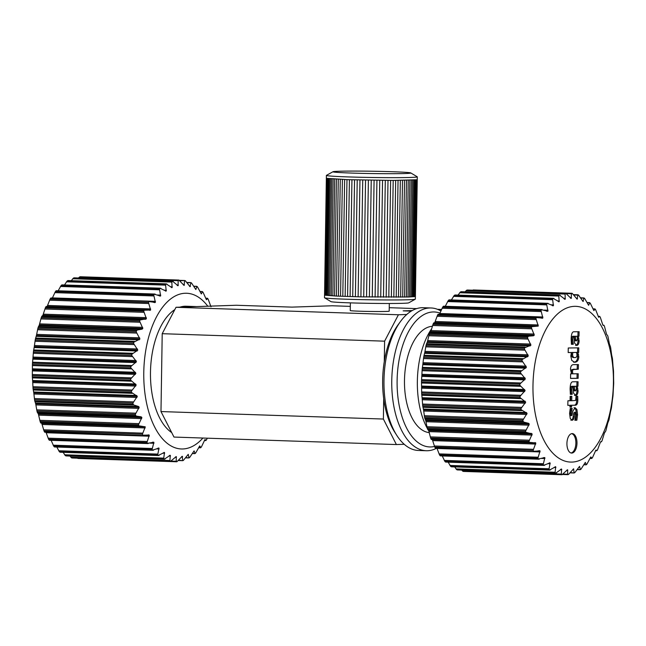 <?xml version="1.0" encoding="UTF-8"?>
<svg xmlns="http://www.w3.org/2000/svg" width="646" height="646" viewBox="0 0 646 646"><rect width="100%" height="100%" fill="white"/><g stroke="black" fill="none" stroke-linecap="round" stroke-linejoin="round"><path stroke-width="0.97" d="M436.43 448.332A71.423 36.83 -88.1 0 1 426.231 450.738L418.447 450.472A71.423 36.83 -88.1 0 1 396.781 435.356A71.423 36.83 -88.1 0 1 383.958 382.505A71.423 36.83 -88.1 0 1 383.982 380.332A71.423 36.83 -88.1 0 1 400.609 321.345L398.38 324.381A67.523 34.819 -88.1 0 0 384.289 361.566L384.604 341.169L398.421 314.764L176.027 307.286L236.363 305.259L291.96 307.125L332.181 305.768L350.31 306.382M406.77 314.481L398.421 314.764M160.983 411.567L383.385 419.044L396.386 444.553L173.984 437.067L160.983 411.567L162.211 333.691L384.604 341.169M384.289 361.566A67.523 34.819 91.9 0 0 382.65 380.155A67.523 34.819 91.9 0 0 382.634 382.206A67.523 34.819 91.9 0 0 383.7 398.647L383.385 419.044M412.213 310.556L403.161 310.863L411.236 311.138M441.517 309.571L438.392 309.676M389.247 307.69L416.71 308.61M437.503 309.313L441.565 309.45M350.366 302.869L350.245 310.565A19.477 0.581 0.9 0 0 359.66 311.202A19.477 0.581 0.9 0 0 379.291 311.525A19.477 0.581 0.9 0 0 389.191 311.17L389.312 303.483M176.027 307.286L162.211 333.691M400.609 321.345A71.423 36.83 -88.1 0 1 423.251 307.706L431.035 307.972A71.423 36.83 -88.1 0 1 440.919 310.976M396.386 444.553L404.226 444.287M383.7 398.647A67.523 34.819 91.9 0 0 394.754 432.174L396.781 435.356M426.231 450.738A71.423 36.83 -88.1 0 1 391.742 382.771A71.423 36.83 -88.1 0 1 391.767 380.591A71.423 36.83 -88.1 0 1 431.035 307.972M196.715 306.592L186.177 306.236A64.931 33.479 91.9 0 0 179.927 307.157M174.791 309.636A64.931 33.479 91.9 0 0 150.478 372.257A64.931 33.479 91.9 0 0 171.691 432.57M324.55 297.79L330.978 301.625A38.938 1.155 0.9 0 0 360.387 303.152A38.938 1.155 0.9 0 0 403.193 303.297A38.938 1.155 0.9 0 0 408.732 302.845L415.273 299.211A45.43 1.349 -179.1 0 1 408.813 299.736A45.43 1.349 -179.1 0 1 358.861 299.566A45.43 1.349 -179.1 0 1 324.55 297.79A45.43 1.349 -179.1 0 1 324.494 297.717L324.534 294.988M434.492 446.475A67.523 34.819 -88.1 0 1 397.096 382.69A67.523 34.819 -88.1 0 1 440.015 313.116M207.81 306.212A77.916 40.181 91.9 0 0 166.361 302.829A77.916 40.181 91.9 0 0 143.775 372.484A77.916 40.181 91.9 0 0 202.909 438.045M415.378 296.433L415.338 299.146A45.43 1.349 -179.1 0 1 415.273 299.211M429.235 432.618A53.238 27.455 -88.1 0 1 404.485 380.389A53.238 27.455 -88.1 0 1 432.376 326.278M207.269 438.19L206.704 439.401A90.9 46.875 -88.1 0 1 206.179 440.233L204.935 439.595A85.708 44.194 -88.1 0 1 204.895 439.66L201.423 446.895A90.9 46.875 -88.1 0 1 200.849 447.589L199.711 445.942A85.708 44.194 -88.1 0 1 199.662 445.998L195.69 452.967A90.9 46.875 -88.1 0 1 195.076 453.516L194.123 450.9A85.708 44.194 -88.1 0 1 194.075 450.932L189.625 457.521A90.9 46.875 -88.1 0 1 188.979 457.901L188.277 454.364A85.708 44.194 -88.1 0 1 188.22 454.388L183.335 460.453A90.9 46.875 -88.1 0 1 182.673 460.663L182.277 456.278A85.708 44.194 -88.1 0 1 182.22 456.286L176.931 461.72A90.9 46.875 -88.1 0 1 176.269 461.761L176.237 456.601A85.708 44.194 -88.1 0 1 176.18 456.593L170.552 461.301A90.9 46.875 -88.1 0 1 169.89 461.155L170.269 455.325A85.708 44.194 -88.1 0 1 170.213 455.309L164.294 459.193A90.9 46.875 -88.1 0 1 163.656 458.878L164.488 452.483A85.708 44.194 -88.1 0 1 164.431 452.45L158.286 455.438A90.9 46.875 -88.1 0 1 157.681 454.962L158.989 448.122A85.708 44.194 -88.1 0 1 158.948 448.082L152.634 450.117A90.9 46.875 -88.1 0 1 152.076 449.479L153.893 442.332A85.708 44.194 -88.1 0 1 153.853 442.268L147.45 443.309A90.9 46.875 -88.1 0 1 146.949 442.526L149.283 435.202A85.708 44.194 -88.1 0 1 149.25 435.138L142.831 435.162A90.9 46.875 -88.1 0 1 142.386 434.249L145.253 426.885A85.708 44.194 -88.1 0 1 145.221 426.804L138.858 425.811A90.9 46.875 -88.1 0 1 138.486 424.785L141.87 417.518A85.708 44.194 -88.1 0 1 141.837 417.429L141.143 416.84L136.338 416.105L135.603 415.443A90.9 46.875 -88.1 0 1 135.305 414.32L139.197 407.287A85.708 44.194 -88.1 0 1 139.173 407.198L138.527 406.479L133.819 405.034L133.124 404.243A90.9 46.875 -88.1 0 1 132.915 403.047L137.291 396.386A85.708 44.194 -88.1 0 1 137.275 396.289L131.485 392.421A90.9 46.875 -88.1 0 1 131.364 391.169L136.177 385.008A85.708 44.194 -88.1 0 1 136.169 384.903L130.694 380.203A90.9 46.875 -88.1 0 1 130.662 378.919L135.886 373.364A85.708 44.194 -88.1 0 1 135.886 373.267L130.783 367.808A90.9 46.875 -88.1 0 1 130.847 366.524L136.419 361.687A85.708 44.194 -88.1 0 1 136.427 361.582L131.744 355.47A90.9 46.875 -88.1 0 1 131.889 354.21L137.768 350.172A85.708 44.194 -88.1 0 1 137.784 350.075L133.552 343.422A90.9 46.875 -88.1 0 1 133.795 342.202L139.907 339.053A85.708 44.194 -88.1 0 1 139.924 338.956L136.193 331.882A90.9 46.875 -88.1 0 1 136.508 330.728L137.259 330.033L142.08 329.153L142.79 328.523A85.708 44.194 -88.1 0 1 142.823 328.434L139.593 321.078A90.9 46.875 -88.1 0 1 139.988 320.004L146.376 318.793A85.708 44.194 -88.1 0 1 146.408 318.712L143.703 311.194A90.9 46.875 -88.1 0 1 144.171 310.233L150.583 310.023A85.708 44.194 -88.1 0 1 150.623 309.951L148.451 302.425A90.9 46.875 -88.1 0 1 148.968 301.585L155.347 302.401A85.708 44.194 -88.1 0 1 155.395 302.336L153.732 294.931A90.9 46.875 -88.1 0 1 154.305 294.237L160.571 296.054A85.708 44.194 -88.1 0 1 160.62 295.997L159.457 288.851A90.9 46.875 -88.1 0 1 160.079 288.31L166.159 291.096A85.708 44.194 -88.1 0 1 166.216 291.063L165.529 284.305A90.9 46.875 -88.1 0 1 166.167 283.925L172.014 287.632A85.708 44.194 -88.1 0 1 172.062 287.607L171.82 281.365A90.9 46.875 -88.1 0 1 172.474 281.155L178.013 285.718A85.708 44.194 -88.1 0 1 178.062 285.71L178.215 280.098A90.9 46.875 -88.1 0 1 178.877 280.065L184.053 285.395A85.708 44.194 -88.1 0 1 184.102 285.403L184.603 280.525A90.9 46.875 -88.1 0 1 185.257 280.663L190.021 286.671A85.708 44.194 -88.1 0 1 190.069 286.687L190.861 282.633A90.9 46.875 -88.1 0 1 191.491 282.948L195.803 289.513A85.708 44.194 -88.1 0 1 195.851 289.545L196.869 286.38A90.9 46.875 -88.1 0 1 197.466 286.864L201.294 293.873A85.708 44.194 -88.1 0 1 201.342 293.914L202.513 291.709A90.9 46.875 -88.1 0 1 203.078 292.347L206.397 299.663A85.708 44.194 -88.1 0 1 206.437 299.728L207.697 298.509A90.9 46.875 -88.1 0 1 208.206 299.292L211 306.793M205.694 298.25L207.697 298.509M200.026 291.596L202.513 291.709M193.784 286.404L196.869 286.38M187.049 282.786L190.861 282.633M190.069 286.687L190.392 286.396L189.617 286.372M179.854 280.8L184.603 280.525M184.102 285.403L184.409 284.975L183.375 284.934M80.798 277.255L80.524 276.754L178.902 280.065L80.548 276.754M177.254 285.346L177.844 285.718M71.294 280.671L73.458 278.063A90.9 46.875 91.9 0 1 74.12 277.853L173.298 281.527M64.495 284.967L67.168 280.994A90.9 46.875 91.9 0 1 67.814 280.614L167.015 284.135M166.216 291.063L165.473 291.071M62.064 285.039L160.935 288.366M155.452 301.367L52.423 297.903L55.378 291.621A90.9 46.875 91.9 0 1 55.952 290.926L155.169 294.124M154.555 302.619L155.347 302.401L153.546 302.336M47.11 306.519A85.708 44.194 91.9 0 1 47.134 306.479L50.089 299.114A90.9 46.875 91.9 0 1 50.614 298.282L149.824 301.327M149.815 310.387L150.583 310.023L145.277 309.846M144.817 309.805L46.124 306.487L45.809 306.923L46.124 306.487L144.995 309.814M139.641 426.336L40.763 423.009L139.576 426.336M143.654 435.533L44.477 431.851L143.283 435.525M146.876 435.057L149.25 435.138L148.483 434.815M148.297 443.527L49.096 440.007A90.9 46.875 91.9 0 1 48.587 439.223L146.949 442.526M152.626 442.227L153.062 442.098M153.498 450.173L54.627 446.854M158.948 448.082L158.149 448.058L158.948 448.082M159.142 455.341L59.933 452.135A90.9 46.875 91.9 0 1 59.327 451.651L157.681 454.962M165.142 458.935L65.94 455.882A90.9 46.875 91.9 0 1 65.303 455.575L163.656 458.878M169.971 455.301L169.43 455.583M72.247 457.998L170.609 461.309L72.191 457.99L72.505 457.57M176.269 461.761L175.995 461.26L171.133 461.099M181.704 456.609L182.568 456.633L182.277 456.278M182.673 460.663L178.587 460.186M188.979 457.901L185.677 457.602M195.076 453.516L192.395 453.403M200.849 447.589L198.669 447.654M206.179 440.233L204.435 440.467M408.853 296.999A45.43 1.349 -179.1 0 1 408.765 296.999L415.402 296.417L417.235 179.612L415.273 296.498M144.171 310.233L45.809 306.923A90.9 46.875 91.9 0 0 45.349 307.884L42.919 315.232A85.708 44.194 91.9 0 0 42.886 315.313L41.627 316.702A90.9 46.875 91.9 0 0 41.239 317.767L39.325 324.954A85.708 44.194 91.9 0 0 39.301 325.043L38.146 327.425A90.9 46.875 91.9 0 0 37.831 328.58L36.434 335.476A85.708 44.194 91.9 0 0 36.41 335.573L35.433 338.892A90.9 46.875 91.9 0 0 35.199 340.111L34.295 346.595A85.708 44.194 91.9 0 0 34.278 346.692L33.535 350.899A90.9 46.875 91.9 0 0 33.39 352.167L32.938 358.102A85.708 44.194 91.9 0 0 32.93 358.207L32.486 363.214A90.9 46.875 91.9 0 0 32.429 364.497L32.397 369.787A85.708 44.194 91.9 0 0 32.397 369.892L32.308 375.617A90.9 46.875 91.9 0 0 32.34 376.893L32.68 381.423A85.708 44.194 91.9 0 0 32.688 381.528L33.003 387.866A90.9 46.875 91.9 0 0 33.124 389.118L33.786 392.808A85.708 44.194 91.9 0 0 33.794 392.905L34.561 399.737A90.9 46.875 91.9 0 0 34.771 400.94L35.683 403.718A85.708 44.194 91.9 0 0 35.7 403.807L36.951 411.009A90.9 46.875 91.9 0 0 37.242 412.14L38.348 413.949A85.708 44.194 91.9 0 0 38.372 414.038L40.125 421.475A90.9 46.875 91.9 0 0 40.496 422.508L40.771 423.009L40.496 422.508L138.858 425.811M80.524 276.754A90.9 46.875 91.9 0 0 79.862 276.795L78.505 277.982M61.717 285.007A90.9 46.875 91.9 0 0 61.104 285.548L58.164 290.789M56.832 447.048L59.327 451.651M69.978 456.052L71.536 457.853A90.9 46.875 91.9 0 0 72.191 457.99M50.905 439.797L53.723 446.168A90.9 46.875 91.9 0 0 54.28 446.806M41.457 422.88L41.724 423.324A85.708 44.194 91.9 0 0 41.756 423.405L44.033 430.939A90.9 46.875 91.9 0 0 44.477 431.851L44.776 432.214M45.793 431.722L48.587 439.223M63.138 452.321L65.303 455.575M77.124 457.933L77.916 458.45L176.221 461.753L77.916 458.45M410.799 172.942A38.962 1.155 -179.1 0 1 405.252 173.516A38.962 1.155 -179.1 0 1 360.484 173.322A38.962 1.155 -179.1 0 1 332.997 171.723A38.962 1.155 -179.1 0 1 338.536 171.271A38.962 1.155 -179.1 0 1 381.366 171.416A38.962 1.155 -179.1 0 1 410.799 172.942L417.219 176.778A45.454 1.349 -179.1 0 1 417.284 176.851A45.454 1.349 -179.1 0 1 410.751 177.448A45.454 1.349 -179.1 0 1 359.644 177.246A45.454 1.349 -179.1 0 1 326.392 175.421L324.567 295.044L336.453 296.078L360.896 296.869L408.765 296.999M347.58 296.514L349.413 179.701L393.196 180.412L416.807 179.774L414.974 296.579M413.836 180.056L412.003 296.861M414.837 179.992L413.004 296.797M415.669 179.919L413.836 296.732M412.673 180.113L410.84 296.918M411.349 180.169L409.507 296.974M416.323 179.846L414.49 296.659M409.863 180.218L408.03 297.023M324.801 295.133L326.642 178.32L346.975 179.62L345.142 296.433M325.213 295.222L327.054 178.417M324.567 295.044L326.642 178.32M336.453 296.078L338.286 179.265M338.447 296.167L340.28 179.362M334.588 295.981L336.421 179.176M393.196 180.412L391.363 297.217M395.675 180.404L393.834 297.208M390.636 180.404L388.803 297.217M408.232 180.258L406.391 297.063M406.455 180.299L404.614 297.103M329.872 295.698L331.705 178.885M331.293 295.787L333.126 178.982M332.868 295.884L334.701 179.079M404.533 180.331L402.7 297.136M351.941 179.782L350.108 296.595M354.549 179.863L352.716 296.667M376.933 180.307L375.1 297.112M379.759 180.339L377.926 297.144M382.553 180.363L380.72 297.168M374.091 180.266L372.257 297.071M371.24 180.226L369.399 297.031M342.8 296.344L344.633 179.54M398.049 180.395L396.216 297.2M400.326 180.379L398.493 297.184M326.569 295.408L328.402 178.603M327.498 295.505L329.339 178.692M325.802 295.311L327.643 178.506M340.563 296.256L342.396 179.451M359.951 180L358.118 296.805M362.729 180.064L360.896 296.869M365.547 180.121L363.714 296.926M357.222 179.935L355.389 296.74M368.382 180.177L366.548 296.982M388.004 180.395L386.171 297.208M385.307 180.379L383.474 297.192M402.49 180.355L400.657 297.168M328.604 295.602L330.437 178.789M427.353 428.476A64.931 33.479 -88.1 0 1 417.356 381.229A64.931 33.479 -88.1 0 1 431.641 328.766M428.831 430.995A64.931 33.479 -88.1 0 1 428.088 429.768M326.392 175.421A45.454 1.349 -179.1 0 1 326.448 175.357L332.997 171.723M571.548 293.268L571.548 293.268A90.9 46.875 -88.1 0 1 572.203 293.349L577.12 299.122A85.708 44.194 -88.1 0 1 577.169 299.138L577.863 294.778A90.9 46.875 -88.1 0 1 578.509 295.036L582.983 301.416A85.708 44.194 -88.1 0 1 583.031 301.44L583.968 297.959A90.9 46.875 -88.1 0 1 584.59 298.379L588.587 305.243A85.708 44.194 -88.1 0 1 588.635 305.283L589.758 302.74A90.9 46.875 -88.1 0 1 590.339 303.321L593.836 310.54A85.708 44.194 -88.1 0 1 593.884 310.597L595.119 309.03A90.9 46.875 -88.1 0 1 595.644 309.765L598.632 317.21A85.708 44.194 -88.1 0 1 598.664 317.275L599.666 316.387L599.948 316.718A90.9 46.875 -88.1 0 1 600.417 317.59L602.871 325.132A85.708 44.194 -88.1 0 1 602.912 325.204L604.163 325.665A90.9 46.875 -88.1 0 1 604.559 326.65L606.497 334.144A85.708 44.194 -88.1 0 1 606.529 334.224L607.684 335.694A90.9 46.875 -88.1 0 1 608.007 336.784L609.428 344.084A85.708 44.194 -88.1 0 1 609.453 344.173L610.438 346.619A90.9 46.875 -88.1 0 1 610.68 347.798L611.609 354.775A85.708 44.194 -88.1 0 1 611.625 354.872L612.376 358.247A90.9 46.875 -88.1 0 1 612.529 359.483L613.006 366.007A85.708 44.194 -88.1 0 1 613.014 366.112L613.474 370.352A90.9 46.875 -88.1 0 1 613.538 371.62L613.587 377.579A85.708 44.194 -88.1 0 1 613.587 377.684L613.692 382.715A90.9 46.875 -88.1 0 1 613.668 383.999L613.345 389.272A85.708 44.194 -88.1 0 1 613.337 389.376L613.046 395.094A90.9 46.875 -88.1 0 1 612.925 396.369L612.287 400.867A85.708 44.194 -88.1 0 1 612.271 400.972L611.528 407.271A90.9 46.875 -88.1 0 1 611.326 408.506L610.422 412.148A85.708 44.194 -88.1 0 1 610.405 412.253L609.178 419.012A90.9 46.875 -88.1 0 1 608.895 420.199L607.797 422.912A85.708 44.194 -88.1 0 1 607.765 423.001L606.045 430.107A90.9 46.875 -88.1 0 1 605.673 431.205L604.454 432.949A85.708 44.194 -88.1 0 1 604.422 433.03L602.177 440.338A90.9 46.875 -88.1 0 1 601.733 441.339L600.457 442.074A85.708 44.194 -88.1 0 1 600.417 442.155L597.647 449.519A90.9 46.875 -88.1 0 1 597.146 450.399L595.878 450.125A85.708 44.194 -88.1 0 1 595.838 450.189L592.543 457.481A90.9 46.875 -88.1 0 1 591.986 458.232L590.807 456.94A85.708 44.194 -88.1 0 1 590.759 456.997L586.956 464.078A90.9 46.875 -88.1 0 1 586.358 464.676L585.333 462.399A85.708 44.194 -88.1 0 1 585.284 462.439L580.996 469.174A90.9 46.875 -88.1 0 1 580.366 469.618L579.567 466.396A85.708 44.194 -88.1 0 1 579.51 466.428L574.77 472.694A90.9 46.875 -88.1 0 1 574.116 472.961L573.608 468.867A85.708 44.194 -88.1 0 1 573.551 468.883L568.399 474.552A90.9 46.875 -88.1 0 1 567.737 474.648L567.568 469.755A85.708 44.194 -88.1 0 1 567.511 469.755L561.996 474.729A90.9 46.875 -88.1 0 1 561.334 474.648L561.56 469.044A85.708 44.194 -88.1 0 1 561.511 469.036L555.681 473.219A90.9 46.875 -88.1 0 1 555.035 472.961L555.697 466.759A85.708 44.194 -88.1 0 1 555.649 466.727L549.568 470.038A90.9 46.875 -88.1 0 1 548.955 469.618L550.093 462.924A85.708 44.194 -88.1 0 1 550.045 462.883L543.787 465.257A90.9 46.875 -88.1 0 1 543.205 464.676L544.844 457.626A85.708 44.194 -88.1 0 1 544.796 457.57L538.425 458.967A90.9 46.875 -88.1 0 1 537.9 458.232L540.048 450.956A85.708 44.194 -88.1 0 1 540.008 450.892L533.588 451.279A90.9 46.875 -88.1 0 1 533.128 450.407L535.8 443.043A85.708 44.194 -88.1 0 1 535.768 442.97L529.381 442.332A90.9 46.875 -88.1 0 1 528.977 441.347L532.183 434.031A85.708 44.194 -88.1 0 1 532.151 433.942L525.86 432.303A90.9 46.875 -88.1 0 1 525.537 431.213L529.252 424.083A85.708 44.194 -88.1 0 1 529.227 423.994L528.565 423.324L523.809 422.121L523.107 421.378A90.9 46.875 -88.1 0 1 522.864 420.199L527.071 413.4A85.708 44.194 -88.1 0 1 527.055 413.303L521.16 409.75A90.9 46.875 -88.1 0 1 521.007 408.514L525.674 402.159A85.708 44.194 -88.1 0 1 525.666 402.062L520.07 397.645A90.9 46.875 -88.1 0 1 520.006 396.378L525.093 390.588A85.708 44.194 -88.1 0 1 525.093 390.491L519.852 385.282A90.9 46.875 -88.1 0 1 519.877 383.999L525.335 378.895A85.708 44.194 -88.1 0 1 525.335 378.798L520.498 372.904A90.9 46.875 -88.1 0 1 520.619 371.628L526.393 367.299A85.708 44.194 -88.1 0 1 526.409 367.203L522.016 360.726A90.9 46.875 -88.1 0 1 522.218 359.491L528.258 356.019A85.708 44.194 -88.1 0 1 528.275 355.922L524.358 348.985A90.9 46.875 -88.1 0 1 524.649 347.798L530.883 345.255A85.708 44.194 -88.1 0 1 530.907 345.166L527.499 337.89A90.9 46.875 -88.1 0 1 527.871 336.792L528.654 336.178L533.491 335.767L534.226 335.217A85.708 44.194 -88.1 0 1 534.258 335.137L531.367 327.659A90.9 46.875 -88.1 0 1 531.811 326.658L538.223 326.093A85.708 44.194 -88.1 0 1 538.263 326.02L535.897 318.478A90.9 46.875 -88.1 0 1 536.398 317.598L542.802 318.05A85.708 44.194 -88.1 0 1 542.842 317.977L541.001 310.516A90.9 46.875 -88.1 0 1 541.558 309.765L547.873 311.235A85.708 44.194 -88.1 0 1 547.921 311.178L546.581 303.919A90.9 46.875 -88.1 0 1 547.186 303.321L553.347 305.768A85.708 44.194 -88.1 0 1 553.396 305.728L552.548 298.823A90.9 46.875 -88.1 0 1 553.178 298.379L559.113 301.771A85.708 44.194 -88.1 0 1 559.161 301.739L558.766 295.303A90.9 46.875 -88.1 0 1 559.42 295.036L565.072 299.3A85.708 44.194 -88.1 0 1 565.129 299.292L565.145 293.445A90.9 46.875 -88.1 0 1 565.807 293.349L571.112 298.412A85.708 44.194 -88.1 0 1 571.169 298.412L571.5 293.268L473.187 289.957L472.371 290.417M461.712 470.078L462.98 471.346A90.9 46.875 91.9 0 0 463.642 471.418L463.949 470.942M556.529 472.904L457.328 469.908A90.9 46.875 91.9 0 1 456.682 469.658L454.695 466.913M550.432 469.884L451.215 466.735A90.9 46.875 91.9 0 1 450.601 466.307L448.195 462.173M442.268 455.947L444.852 461.373A90.9 46.875 91.9 0 0 445.425 461.955L445.772 461.938M540.048 451.934L437.019 448.469L439.538 454.929A90.9 46.875 91.9 0 0 440.063 455.656L440.402 455.81M534.42 451.594L435.234 447.969A90.9 46.875 91.9 0 1 434.766 447.097L432.311 439.563A85.708 44.194 91.9 0 1 432.295 439.522M529.381 442.332L431.019 439.03L431.31 439.482L431.019 439.03A90.9 46.875 91.9 0 1 430.624 438.036L428.686 430.551A85.708 44.194 91.9 0 1 428.661 430.462L427.507 429.001A90.9 46.875 91.9 0 1 427.184 427.902L425.762 420.603A85.708 44.194 91.9 0 1 425.738 420.514L424.745 418.067A90.9 46.875 91.9 0 1 424.511 416.896L423.574 409.919A85.708 44.194 91.9 0 1 423.558 409.822L422.807 406.447A90.9 46.875 91.9 0 1 422.654 405.212L422.177 398.679A85.708 44.194 91.9 0 1 422.169 398.582L421.717 394.343A90.9 46.875 91.9 0 1 421.652 393.067L421.596 387.107A85.708 44.194 91.9 0 1 421.596 387.011L421.491 381.98A90.9 46.875 91.9 0 1 421.523 380.696L519.877 383.999M532.627 326.19L433.757 322.863L433.45 323.347A90.9 46.875 91.9 0 0 433.014 324.357L430.769 331.656A85.708 44.194 91.9 0 0 430.737 331.737L429.509 333.481A90.9 46.875 91.9 0 0 429.146 334.588L427.418 341.686A85.708 44.194 91.9 0 0 427.394 341.774L426.295 344.496A90.9 46.875 91.9 0 0 426.005 345.675L424.785 352.441A85.708 44.194 91.9 0 0 424.761 352.538L423.865 356.18A90.9 46.875 91.9 0 0 423.655 357.416L422.912 363.722A85.708 44.194 91.9 0 0 422.904 363.819L422.258 368.325A90.9 46.875 91.9 0 0 422.145 369.593L421.846 375.318A85.708 44.194 91.9 0 0 421.838 375.415L421.523 380.696M537.052 317.251L438.045 314.287A90.9 46.875 91.9 0 0 437.544 315.167L434.766 322.54A85.708 44.194 91.9 0 0 434.734 322.612L434.427 323.04M443.544 306.277L443.204 306.462A90.9 46.875 91.9 0 0 442.647 307.205L439.353 314.505M449.172 299.994L448.833 300.019A90.9 46.875 91.9 0 0 448.227 300.616L444.997 306.785M455.155 295.214L454.824 295.077A90.9 46.875 91.9 0 0 454.186 295.513L451.392 299.946M461.381 292.024L461.066 291.726A90.9 46.875 91.9 0 0 460.412 292L458.03 295.101M467.736 290.482L467.454 290.038A90.9 46.875 91.9 0 0 466.783 290.135L465.104 291.83M601.733 441.339L600.61 441.799L601.434 441.824M603.897 325.204L602.896 325.172L604.163 325.665M586.358 464.676L583.863 464.627M580.496 297.782L583.968 297.959M573.131 469.149L573.688 468.851M574.116 472.961L570.337 472.549M591.986 458.232L589.968 458.353M580.366 469.618L577.298 469.384M570.539 298.113L571.169 298.412M592.915 308.74L595.119 309.03M567.737 474.648L567.446 474.204L563.021 474.059M597.146 450.399L595.547 450.698L596.839 450.755M549.358 462.859L550.093 462.924M539.273 459.128L440.063 455.656M553.428 298.307L554.026 298.541M564.305 298.977L564.822 299.292M538.215 450.835L540.008 450.892L539.232 450.625M544.643 465.265L445.425 461.955M552.548 305.744L553.347 305.768L552.548 305.744M542.01 318.316L542.802 318.05L540.427 317.969M561.342 469.028L560.728 469.359M530.503 442.793L535.768 442.97L535.017 442.558M565.839 293.341L467.502 290.038M463.667 471.427L562.02 474.729L463.642 471.418M449.075 299.865L548.042 303.321M547.073 311.348L546.645 311.186M530.18 442.809L431.294 439.482M559.557 295.012L560.26 295.343M571.968 462.084A77.916 40.181 91.9 0 0 613.417 382.86A77.916 40.181 91.9 0 0 574.415 306.341A77.916 40.181 91.9 0 0 532.974 385.565A77.916 40.181 91.9 0 0 571.968 462.084M570.547 378.435L578.13 378.33L578.227 373.751L572.857 373.824L572.453 371.482L572.97 369.593L578.323 369.189L578.42 364.586L573.478 364.651C571.605 364.724 570.628 366.282 570.531 369.318L571.484 373.84L570.644 373.856L570.547 378.435M571.629 405.292L575.166 405.244C576.918 405.3 577.799 403.508 577.823 399.866L577.685 396.224L576.03 396.24L575.651 400.447L571.718 400.722L571.815 396.305L570.168 396.321L570.079 400.738L567.907 400.77L567.81 405.349L569.982 405.317L569.942 407.069L571.589 407.045L571.629 405.292L570.515 405.26L574.06 405.212C575.804 405.26 576.692 403.467 576.708 399.826L576.579 396.184M574.246 412.301L575.352 412.342L575.949 414.78L574.843 420.263L576.838 420.239L577.564 414.789L576.926 409.532L575.142 407.691L572.945 410.937L571.815 415.596L571.234 413.238L572.17 408.377L570.248 408.409L569.602 413.432L570.248 418.487L571.96 420.247C573.123 420.231 573.89 419.06 574.286 416.743L575.368 412.342L574.254 412.301L573.559 413.973L574.665 414.005M571.815 415.596L570.693 415.556L570.119 413.198L571.056 408.393M577.879 352.433L578.671 352.417L578.768 347.847L568.27 347.984L568.173 352.563L571.395 352.522L570.814 356.14L571.783 360.46L574.738 362.285C577.249 362.107 578.598 360.274 578.792 356.786L577.879 352.433L576.773 352.393L577.677 356.745C577.492 360.234 576.135 362.067 573.624 362.245M572.211 394.31L571.758 389.909C571.767 387.519 572.154 386.308 572.945 386.3L573.462 392.978L575.594 395.489C577.072 395.263 577.904 393.745 578.065 390.927L577.153 386.276L577.96 386.26L578.057 381.721L572.905 381.794C571.137 381.713 570.2 384.144 570.111 389.086L570.378 394.335L572.211 394.31L571.096 394.27L570.652 389.877C570.652 387.479 571.048 386.276 571.831 386.26L572.986 386.3M579.115 340.91L578.21 336.259L579.01 336.243L579.107 331.705L573.955 331.769C572.186 331.689 571.25 334.127 571.161 339.069L571.427 344.318L573.26 344.294L572.816 339.893C572.816 337.503 573.212 336.291 573.995 336.283L574.512 342.961L576.644 345.473C578.13 345.247 578.953 343.729 579.115 340.91L578.008 340.878L577.096 336.219L578.21 336.259M571.799 453.072A9.738 5.023 91.9 0 0 576.975 443.334A9.738 5.023 91.9 0 0 572.275 433.603A9.738 5.023 91.9 0 0 572.106 433.603A9.738 5.023 91.9 0 0 566.93 443.334A9.738 5.023 91.9 0 0 571.621 453.072A9.738 5.023 91.9 0 0 571.799 453.072M575.529 345.44C577.015 345.214 577.839 343.688 578.008 340.878M570.37 394.278L571.096 394.27M569.982 405.317L567.818 405.292M572.857 373.824L571.742 373.784L571.339 371.442L571.855 369.56L577.209 369.157L577.306 364.602M578.323 369.189L577.209 369.157M574.48 395.457C575.966 395.231 576.789 393.705 576.959 390.895L576.046 386.235L576.854 386.227L576.943 381.738M572.219 393.915L571.104 393.874M578.574 354.436L577.459 354.404M576.838 420.239L575.731 420.199L576.458 414.748L575.812 409.491L574.028 407.65M576.926 409.532L575.812 409.491M578.856 338.092L577.75 338.06M579.01 336.243L577.904 336.211L577.992 331.721M577.653 347.855L577.564 352.385L576.773 352.393M578.671 352.417L577.564 352.385M574.843 420.215L575.731 420.199M571.597 410.485L570.483 410.444M577.96 386.26L576.854 386.227M570.854 420.207C572.009 420.191 572.784 419.02 573.172 416.702L573.559 413.973M577.096 336.219L577.904 336.211M572.162 408.74L571.056 408.708M571.072 452.991A9.738 5.023 91.9 0 0 575.861 443.463A9.738 5.023 91.9 0 0 571.718 433.644M573.268 343.898L572.154 343.858L571.702 339.861C571.702 337.462 572.098 336.259 572.881 336.243L574.036 336.283M577.153 386.276L576.046 386.235M571.718 400.722L570.612 400.681L570.701 396.313M571.589 407.045L570.475 407.012L570.515 405.26M569.942 407.012L570.475 407.012M571.395 352.522L568.173 352.514M577.807 388.109L576.7 388.076M578.13 378.33L577.015 378.29L577.112 373.768M570.547 378.378L577.015 378.29M573.26 344.294L572.154 343.858M571.419 344.261L572.146 344.253M575.465 336.291L577.031 336.275L574.351 336.259L574.56 339.554L575.4 340.813L576.515 340.854L575.667 339.586L575.465 336.291L574.351 336.259M574.407 386.316L575.982 386.292L573.301 386.276L573.503 389.57L574.383 390.838L575.497 390.87L574.617 389.603L574.407 386.316L573.301 386.276M572.865 352.498L576.587 352.45L571.75 352.458L571.508 354.291C571.508 356.487 572.235 357.577 573.696 357.561L574.811 357.601C573.349 357.609 572.614 356.527 572.622 354.331L572.865 352.498L571.75 352.458M577.031 336.275L577.524 338.633L576.547 340.854M574.56 339.554L575.667 339.586M573.503 389.57L574.617 389.603M575.982 386.292L576.474 388.65L575.497 390.87M576.587 352.45L576.991 354.775C576.999 356.689 576.264 357.626 574.811 357.601M32.486 363.214L130.847 366.524M32.55 362.188L131.421 365.515M35.199 340.111L133.552 343.422M35.433 338.892L133.795 342.202M36.41 335.573L139.907 339.053M36.216 336.332L139.237 339.796M40.884 318.922L139.754 322.241M41.239 317.767L139.593 321.078M36.434 335.476L139.924 338.956M73.458 278.063L171.82 281.365M177.004 285.104L178.336 285.144M79.062 277.344L177.933 280.671M35.627 338.06L134.497 341.387M47.134 306.479L150.623 309.951M49.581 300.188L148.451 303.515M50.089 299.114L148.451 302.425M153.28 302.263L155.395 302.336M184.498 280.517L179.451 280.348M36.66 334.386L139.689 337.85M37.557 329.735L136.435 333.061M43.298 314.166L146.327 317.63M44.913 309.006L143.783 312.333M171.529 287.591L172.062 287.607M32.397 368.809L135.426 372.274M32.397 365.555L131.267 368.874M32.429 364.497L130.783 367.808M32.93 358.207L136.419 361.687M32.938 358.102L136.427 361.582M33.39 352.167L131.744 355.47M33.535 350.899L131.889 354.21M33.665 349.962L132.535 353.289M34.133 347.556L137.154 351.02M37.831 328.58L136.193 331.882M38.146 327.425L136.508 330.728M41.917 316.12L140.788 319.447M42.596 315.821L145.625 319.285M38.389 326.706L137.259 330.033M60.458 286.461L159.328 289.788M61.104 285.548L159.457 288.851M41.627 316.702L139.988 320.004M47.586 305.453L150.615 308.917M55.378 291.621L153.732 294.931M34.278 346.692L137.768 350.172M39.325 324.954L142.823 328.434M39.632 323.872L142.661 327.336M33.011 357.068L136.04 360.533M39.051 325.689L142.08 329.153M66.465 281.801L165.336 285.128M67.168 280.994L165.529 284.305M72.699 278.749L171.578 282.076M33.277 353.273L132.147 356.6M42.886 315.313L146.376 318.793M42.919 315.232L146.408 318.712M45.349 307.884L143.703 311.194M54.789 292.63L153.659 295.949M32.841 359.152L135.87 362.616M34.295 346.595L137.784 350.075M163.979 290.183L166.393 290.264M32.397 369.787L135.886 373.267M157.156 294.988L160.741 295.109M159.409 295.957L160.62 295.997M170.536 286.864L172.296 286.921M35.013 341.258L133.883 344.584M39.301 325.043L142.79 328.523M34.44 345.521L137.469 348.985M79.862 276.795L178.215 280.098M58.697 450.763L157.567 454.09M35.7 403.807L139.197 407.287M35.683 403.718L139.173 407.198M32.688 381.528L136.177 385.008M32.68 381.423L136.169 384.903M175.365 457.061L176.495 457.093M71.536 457.853L169.89 461.155M70.794 457.198L169.664 460.525M33.657 392.001L136.686 395.465M33.786 392.808L137.275 396.289M32.615 380.526L135.644 383.99M32.381 377.87L131.251 381.197M32.34 376.893L130.694 380.203M163.858 452.466L164.488 452.483M162.695 453.161L164.649 453.226M158.06 448.098L158.989 448.122M53.158 445.183L152.028 448.502M149.686 443.116L153.934 443.261M33.003 387.866L131.364 391.169M32.922 386.72L131.792 390.047M44.033 430.939L142.386 434.249M43.621 429.816L142.491 433.143M38.372 414.038L141.87 417.518M38.348 413.949L141.837 417.429M34.941 401.707L133.819 405.034M34.771 400.94L133.124 404.243M34.4 398.566L133.27 401.893M33.923 394.003L136.952 397.468M182.479 460.655L178.304 460.517L182.568 460.679M152.456 442.284L153.893 442.332M41.756 423.405L145.253 426.885M41.724 423.324L145.221 426.804M40.125 421.475L138.486 424.785M39.794 420.32L138.664 423.639M33.237 389.998L132.107 393.317M32.3 374.519L131.17 377.845M32.373 370.901L135.402 374.365M42.119 424.462L145.148 427.935M33.794 392.905L137.291 396.386M146.513 435.113L149.283 435.202M46.229 432.739L149.25 436.203M35.498 403.015L138.527 406.479M48.103 438.158L146.973 441.476M37.242 412.14L135.603 415.443M36.951 411.009L135.305 414.32M36.701 409.839L135.571 413.157M35.91 404.913L138.938 408.377M32.736 382.594L135.765 386.058M32.397 369.892L135.886 373.364M64.608 454.792L163.478 458.119M38.655 415.136L141.684 418.6M169.018 455.906L170.479 455.955M156.356 448.873L159.094 448.97M32.308 375.617L130.662 378.919M53.723 446.168L152.076 449.479M38.114 413.375L141.143 416.84M37.468 412.778L136.338 416.105M34.561 399.737L132.915 403.047M33.124 389.118L131.485 392.421M349.413 179.701L346.975 179.62M582.74 301.23L583.362 301.246M573.753 294.98L577.532 295.109M576.62 298.767L577.484 298.799M567.834 470.199L566.808 470.167M566.372 293.583L571.242 293.744M570.329 297.895L571.46 297.935M592.955 308.82L594.78 308.885M587.077 302.667L589.41 302.748M598.228 316.37L599.633 316.419M580.649 298.032L583.629 298.129M567.632 474.648L562.585 474.479L567.681 474.657M461.066 291.726L559.42 295.036M453.5 296.361L552.37 299.687M550.804 304.799L553.557 304.896M423.493 358.554L522.364 361.881M423.041 362.664L526.07 366.129M421.563 379.646L520.434 382.965M520.49 395.279L421.62 391.952M520.006 396.378L421.652 393.067M523.809 422.121L424.939 418.794M528.565 423.324L425.536 419.86M529.227 423.994L425.738 420.514M537.9 458.232L439.538 454.929M544.844 457.626L543.633 457.586M561.334 474.648L462.98 471.346M454.824 295.077L553.178 298.379M454.186 295.513L552.548 298.823M535.8 443.043L432.311 439.563M540.048 450.956L537.948 450.884M550.214 463.731L547.808 463.65M561.794 469.626L560.462 469.585M438.045 314.287L536.398 317.598M525.666 402.062L422.169 398.582M525.674 402.159L422.177 398.679M532.029 435.097L429.001 431.633M532.183 434.031L428.686 430.551M554.841 472.242L455.971 468.923M555.035 472.961L456.682 469.658M546.484 311.13L547.921 311.178M442.082 308.239L540.952 311.566M439.853 313.52L542.882 316.984M437.059 316.265L535.93 319.592M435.202 321.498L538.231 324.962M434.766 322.54L538.263 326.02M434.734 322.612L538.223 326.093M429.784 332.86L528.654 336.178M429.509 333.481L527.871 336.792M426.295 344.496L524.649 347.798M426.005 345.675L524.358 348.985M424.034 355.308L522.905 358.635M423.865 356.18L522.218 359.491M519.852 385.282L421.491 381.98M525.093 390.491L421.596 387.011M524.6 389.522L421.58 386.058M521.411 407.376L422.541 404.057M521.007 408.514L422.654 405.212M529.017 425.173L425.997 421.709M525.779 430.058L426.909 426.731M466 290.74L564.87 294.059M563.918 298.63L565.379 298.678M447.597 301.561L546.468 304.888M543.762 310.104L548.018 310.25M433.014 324.357L531.367 327.659M432.602 325.487L531.472 328.814M430.769 331.656L534.258 335.137M430.737 331.737L534.226 335.217M430.462 332.302L533.491 335.767M424.583 353.338L527.612 356.802M422.775 364.715L525.804 368.18M422.371 367.348L521.241 370.675M525.093 390.588L421.596 387.107M520.07 397.645L421.717 394.343M520.652 398.606L421.781 395.279M533.2 449.317L434.33 445.998M533.128 450.407L434.766 447.097M558.54 301.722L559.161 301.739M448.227 300.616L546.581 303.919M427.418 341.686L530.907 345.166M427.7 340.595L530.721 344.06M424.785 352.441L528.275 355.922M424.761 352.538L528.258 356.019M422.904 363.819L526.393 367.299M421.781 376.392L524.81 379.856M523.107 421.378L424.745 418.067M525.86 432.303L427.507 429.001M526.619 432.917L427.749 429.59M535.728 444.077L432.699 440.612M548.817 468.778L449.947 465.459M548.955 469.618L450.601 466.307M423.655 357.416L522.016 360.726M422.145 369.593L520.498 372.904M422.064 370.691L520.934 374.01M521.815 410.614L422.944 407.287M526.442 412.511L423.413 409.047M552.467 305.695L553.396 305.728M422.258 368.325L520.619 371.628M525.109 401.174L422.08 397.71M525.287 403.225L422.258 399.761M527.055 413.303L423.558 409.822M531.44 433.401L428.411 429.937M528.977 441.347L430.624 438.036M555.697 466.759L555.172 466.735M555.883 467.454L554.131 467.397M467.454 290.038L565.807 293.349M460.412 292L558.766 295.303M459.669 292.727L558.54 296.054M428.815 335.742L527.685 339.069M426.522 343.737L525.392 347.064M424.987 351.359L528.016 354.824M422.912 363.722L526.409 367.203M537.9 457.215L439.03 453.888M543.133 463.739L444.262 460.412M543.205 464.676L444.852 461.373M443.204 306.462L541.558 309.765M427.159 342.461L530.188 345.925M427.394 341.774L530.883 345.255M421.846 375.318L525.335 378.798M421.838 375.415L525.335 378.895M526.756 414.482L423.736 411.017M527.071 413.4L423.574 409.919M532.151 433.942L428.661 430.462M561.091 474.067L462.221 470.74M437.544 315.167L535.897 318.478M431.124 330.582L534.153 334.047M524.633 391.613L421.604 388.149M523.187 419.044L424.317 415.717M448.833 300.019L547.186 303.321M429.146 334.588L527.499 337.89M520.361 386.332L421.491 383.005M557.425 300.947L559.379 301.012M425.762 346.829L524.633 350.156M421.895 374.3L524.923 377.765M525.537 431.213L427.184 427.902M544.909 458.523L541.324 458.41M442.647 307.205L541.001 310.516M540.056 317.889L542.842 317.977M433.45 323.347L531.811 326.658M529.252 424.083L425.762 420.603M521.16 409.75L422.807 406.447M522.864 420.199L424.511 416.896M529.139 440.209L430.268 436.89M530.003 442.801L431.31 439.482M466.783 290.135L565.145 293.445M575.166 405.244L574.06 405.212M574.569 369.246L573.454 369.205M578.065 390.927L576.959 390.895M571.234 413.238L570.119 413.198M572.945 386.3L571.831 386.26M578.792 356.786L577.677 356.745M577.564 414.789L576.458 414.748M572.453 371.482L571.339 371.442M572.97 369.593L571.855 369.56M570.652 389.877L571.758 389.909M574.286 416.743L573.172 416.702M576.708 399.826L577.823 399.866M572.816 339.893L571.702 339.861M573.995 336.283L572.881 336.243M576.474 340.854L575.433 340.813M575.424 390.87L574.383 390.838M574.56 357.593L573.696 357.561M571.508 354.291L572.622 354.331M166.41 283.869L67.992 280.558M184.546 280.517L179.443 280.348M172.603 281.147L74.225 277.837M149.581 301.286L50.905 297.967M202.279 291.548L199.961 291.467M160.434 288.197L61.951 284.886M154.79 294.035L56.218 290.724M207.431 298.25L205.67 298.194M190.731 282.593L186.823 282.464M196.675 286.291L193.663 286.194M153.021 450.286L54.514 446.967M188.802 457.957L185.507 457.844M158.561 455.535L60.118 452.224M200.575 447.791L198.629 447.726M205.888 440.548L204.427 440.499M147.958 443.576L49.362 440.265M194.842 453.629L192.306 453.549M164.455 459.225L66.07 455.923M143.46 435.549L44.752 432.231M417.235 179.596L417.284 176.851M573.47 294.616L577.758 294.762M583.798 464.74L586.108 464.821M570.087 472.856L573.987 472.985M589.943 458.41L591.704 458.474M577.153 469.594L580.165 469.69M598.212 316.338L599.682 316.387M586.988 302.514L589.54 302.603M457.433 469.933L555.802 473.235M440.322 455.882L538.893 459.201M455.018 294.996L553.452 298.307M445.651 462.084L544.134 465.403M433.749 322.863L532.595 326.19M435.509 448.3L534.177 451.619M443.479 306.22L542.083 309.531M461.204 291.701L559.589 295.012M451.384 466.8L549.803 470.11M571.807 415.596L570.693 415.556"/></g></svg>
